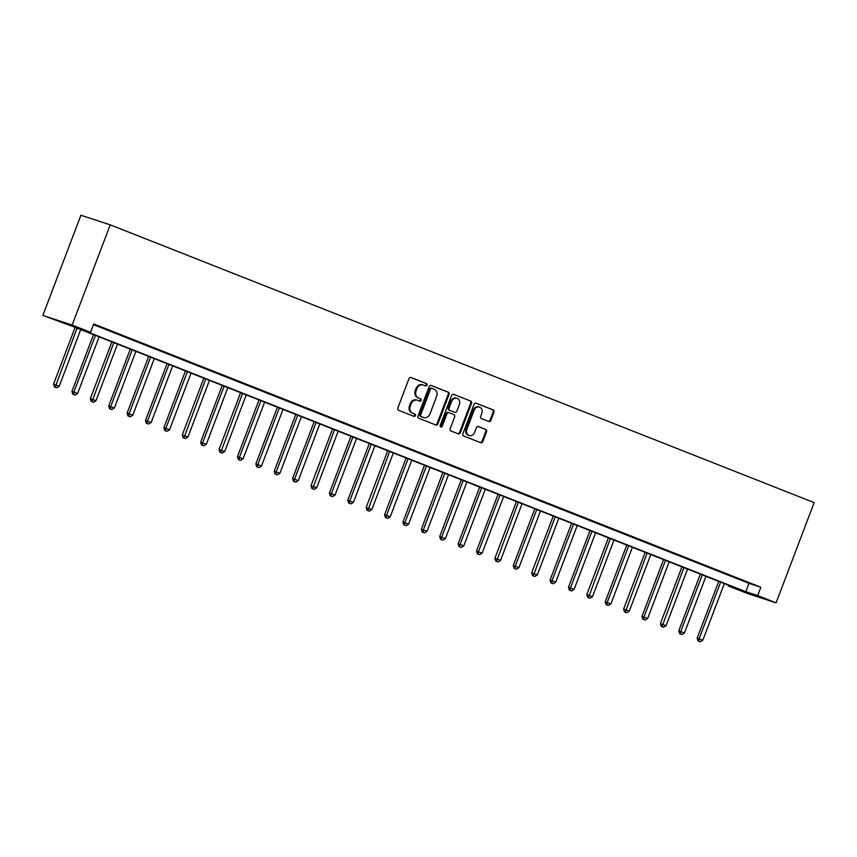 <?xml version="1.0" encoding="UTF-8"?>
<svg xmlns="http://www.w3.org/2000/svg" width="857" height="857" viewBox="0 0 857 857"><rect width="100%" height="100%" fill="white"/><g stroke="black" fill="none" stroke-linecap="round" stroke-linejoin="round"><path stroke-width="1.29" d="M426.99 385.125A1.232 1.082 108.1 0 0 426.422 383.582L411.081 377.53A1.757 1.553 108.1 0 0 409.014 378.59L397.798 408.103A1.757 1.553 108.1 0 0 398.623 410.31L413.963 416.373A1.232 1.082 108.1 0 0 414.831 414.07L412.849 413.288A5.613 4.971 108.1 0 1 410.224 406.218L411.156 403.765A5.613 4.971 108.1 0 1 417.53 400.251A5.613 4.971 108.1 0 1 417.766 400.337L419.759 401.119A1.232 1.082 108.1 0 0 420.626 398.826L418.645 398.044A5.613 4.971 108.1 0 1 416.009 390.974L416.952 388.51A5.613 4.971 108.1 0 1 423.315 385.007A5.613 4.971 108.1 0 1 423.562 385.093L425.543 385.875A1.232 1.082 108.1 0 0 426.99 385.125M425.061 385.682A1.232 1.082 108.1 0 0 425.629 383.325L410.717 377.434M413.47 416.17A1.232 1.082 108.1 0 0 414.049 413.813L412.849 413.288M419.266 400.926A1.232 1.082 108.1 0 0 419.834 398.569L418.645 398.044M488.779 421.483A1.757 1.553 108.1 0 0 490.847 420.412L493.986 412.131A1.757 1.553 108.1 0 0 493.171 409.925L476.128 403.197A1.757 1.553 108.1 0 0 474.06 404.268L462.855 433.781A1.757 1.553 108.1 0 0 463.669 435.988L480.713 442.715A1.757 1.553 108.1 0 0 482.78 441.644L486.583 431.639A1.757 1.553 108.1 0 0 485.758 429.432L478.463 426.55A1.757 1.553 108.1 0 0 476.396 427.622L474.51 432.581A4.692 4.146 108.1 0 1 469.186 435.517A4.692 4.146 108.1 0 1 466.786 429.528L474.167 410.107A4.692 4.146 108.1 0 1 479.492 407.171A4.692 4.146 108.1 0 1 481.891 413.16L480.659 416.395A1.757 1.553 108.1 0 0 481.484 418.602L488.779 421.483M93.456 324.642L748.986 583.338L760.866 587.238L757.695 595.583L776.078 602.846L814.15 502.63L110.221 224.834L80.922 215.225L42.85 315.44L73.124 326.592L740.266 589.873L728.386 585.984L746.779 593.237L776.078 602.846M760.866 587.238L93.713 323.946L90.542 332.302L72.159 325.049L110.221 224.834M449.079 394.413A1.757 1.553 108.1 0 0 448.265 392.195L431.221 385.479A1.757 1.553 108.1 0 0 429.153 386.55L417.948 416.052A1.757 1.553 108.1 0 0 418.762 418.259L435.806 424.986A1.757 1.553 108.1 0 0 437.873 423.915L449.079 394.413L448.286 394.145A1.757 1.553 108.1 0 0 447.472 391.938L430.867 385.382M453.674 394.338L470.718 401.065A1.757 1.553 108.1 0 1 471.532 403.272L460.327 432.785A1.757 1.553 108.1 0 1 458.259 433.846L450.964 430.975A1.757 1.553 108.1 0 1 450.15 428.757L454.692 416.791A1.757 1.553 108.1 0 0 453.867 414.584L449.036 412.678A1.757 1.553 108.1 0 0 446.968 413.749L442.233 426.208A1.232 1.082 108.1 0 1 440.209 425.404L451.607 395.409A1.757 1.553 108.1 0 1 453.674 394.338L453.524 394.284M95.331 324.974L106.139 329.099L95.331 324.974M113.724 332.227L124.522 336.362L113.724 332.227M132.107 339.49L142.915 343.614L132.107 339.49M150.5 346.742L161.309 350.877L150.5 346.742M168.883 353.995L179.691 358.13L168.883 353.995M187.276 361.258L198.085 365.393L187.276 361.258M205.669 368.51L216.467 372.645L205.669 368.51M224.052 375.773L234.861 379.908L224.052 375.773M242.445 383.025L253.244 387.16L242.445 383.025M260.828 390.289L271.637 394.413L260.828 390.289M279.221 397.541L290.03 401.676L279.221 397.541M297.604 404.804L308.413 408.928L297.604 404.804M315.997 412.056L326.806 416.191L315.997 412.056M334.391 419.309L345.189 423.444L334.391 419.309M352.773 426.572L363.582 430.707L352.773 426.572M371.167 433.824L381.976 437.959L371.167 433.824M389.549 441.087L400.358 445.212L389.549 441.087M407.943 448.34L418.752 452.475L407.943 448.34M426.325 455.603L437.134 459.727L426.325 455.603M444.719 462.855L455.528 466.99L444.719 462.855M463.112 470.107L473.91 474.242L463.112 470.107M481.495 477.37L492.304 481.505L481.495 477.37M499.888 484.623L510.697 488.758L499.888 484.623M518.271 491.886L529.08 496.021L518.271 491.886M536.664 499.138L547.473 503.273L536.664 499.138M555.057 506.401L565.856 510.526L555.057 506.401M573.44 513.654L584.249 517.789L573.44 513.654M591.833 520.917L602.642 525.041L591.833 520.917M610.216 528.169L621.025 532.304L610.216 528.169M628.61 535.421L639.418 539.556L628.61 535.421M646.992 542.685L657.801 546.82L646.992 542.685M665.386 549.937L676.194 554.072L665.386 549.937M683.779 557.2L694.577 561.324L683.779 557.2M702.162 564.452L712.97 568.587L702.162 564.452M720.555 571.715L731.364 575.84L720.555 571.715M738.938 578.968L749.746 583.103L738.938 578.968M728.654 585.288L728.386 585.984M90.542 332.302L78.662 328.413L745.815 591.694L757.695 595.583M72.159 325.049L42.85 315.44M748.986 583.338L745.815 591.694M422.769 384.836A5.613 4.971 108.1 0 0 422.522 384.739A5.613 4.971 108.1 0 0 416.159 388.253L416.952 388.51M417.852 397.787A5.613 4.971 108.1 0 1 415.227 390.717L416.159 388.253M416.973 400.08A5.613 4.971 108.1 0 0 416.738 399.994A5.613 4.971 108.1 0 0 410.364 403.497L411.156 403.765M412.056 413.031A5.613 4.971 108.1 0 1 409.432 405.961L410.364 403.497M435.367 424.815A1.757 1.553 108.1 0 0 437.081 423.658L448.286 394.145M431.939 388.392A1.232 1.082 108.1 0 0 430.493 389.142L420.648 415.045A1.232 1.082 108.1 0 0 421.226 416.598L423.315 417.423A5.613 4.971 108.1 0 0 423.562 417.509A5.613 4.971 108.1 0 0 429.935 413.995L436.663 396.298A5.613 4.971 108.1 0 0 434.028 389.228L431.939 388.392M431.832 388.36L431.146 388.135A1.232 1.082 108.1 0 0 429.7 388.885L430.493 389.142M423.026 417.327A5.613 4.971 108.1 0 1 422.769 417.252A5.613 4.971 108.1 0 1 422.522 417.166L420.433 416.331A1.232 1.082 108.1 0 1 419.855 414.788L429.7 388.885M453.321 394.252L470.718 401.065M457.82 433.674A1.757 1.553 108.1 0 0 459.534 432.517L470.739 403.015A1.757 1.553 108.1 0 0 469.925 400.797M448.875 412.624L448.243 412.421A1.757 1.553 108.1 0 0 446.176 413.481L441.441 425.95L442.233 426.208M440.477 426.754A1.232 1.082 108.1 0 0 441.441 425.95M459.406 404.375A4.692 4.146 108.1 0 0 457.006 398.387A4.692 4.146 108.1 0 0 451.682 401.322L449.079 408.168A1.757 1.553 108.1 0 0 449.904 410.385L454.746 412.292A1.757 1.553 108.1 0 0 456.813 411.221L459.406 404.375M457.006 398.387L456.213 398.13A4.692 4.146 108.1 0 0 450.889 401.065L451.682 401.322M454.103 412.078A1.757 1.553 108.1 0 1 453.953 412.035L449.111 410.117A1.757 1.553 108.1 0 1 448.286 407.911L450.889 401.065M479.492 407.171L478.699 406.914A4.692 4.146 108.1 0 0 473.375 409.85L474.167 410.107M469.186 435.517L468.393 435.26A4.692 4.146 108.1 0 1 465.994 429.271L473.375 409.85M480.274 442.544A1.757 1.553 108.1 0 0 481.988 441.376L485.79 431.382A1.757 1.553 108.1 0 0 484.966 429.175L478.11 426.465M488.34 421.312A1.757 1.553 108.1 0 0 490.054 420.155L493.193 411.874A1.757 1.553 108.1 0 0 492.379 409.667L475.774 403.111M75.105 327.374L53.552 384.14L59.208 386.239L80.729 329.591M77.044 328.145L55.212 387.193L54.419 386.935L56.691 387.782L55.212 387.193M59.208 386.239L56.691 387.782M54.419 386.935L53.552 384.14M93.499 334.637L71.934 391.392L77.601 393.492L99.112 336.855M95.438 335.398L73.916 392.045L73.606 394.456L72.813 394.199L75.073 395.034L73.606 394.456M77.601 393.492L75.073 395.034M72.813 394.199L71.934 391.392M111.892 341.889L90.328 398.644L95.984 400.755L117.505 344.107M113.82 342.65L91.988 401.708L91.196 401.451L93.467 402.287L91.988 401.708M95.984 400.755L93.467 402.287M91.196 401.451L90.328 398.644M130.275 349.153L108.721 405.907L114.377 408.007L135.888 351.359M132.214 349.913L110.692 406.561L110.382 408.971L109.589 408.703L111.849 409.55L110.382 408.971M114.377 408.007L111.849 409.55M109.589 408.703L108.721 405.907M148.668 356.405L127.104 413.16L132.76 415.259L154.281 358.622M150.607 357.165L129.086 413.813L128.775 416.223L127.982 415.966L130.243 416.802L128.775 416.223M132.76 415.259L130.243 416.802M127.982 415.966L127.104 413.16M167.051 363.657L145.497 420.423L151.153 422.522L172.664 365.875M168.99 364.429L147.479 421.066L147.158 423.487L146.365 423.219L148.625 424.065L147.158 423.487M151.153 422.522L148.625 424.065M146.365 423.219L145.497 420.423M185.444 370.92L163.88 427.675L169.536 429.775L191.057 373.138M187.383 371.681L165.862 428.329L165.551 430.739L164.758 430.482L167.019 431.317L165.551 430.739M169.536 429.775L167.019 431.317M164.758 430.482L163.88 427.675M203.837 378.173L182.273 434.938L187.929 437.038L209.451 380.39M205.766 378.944L183.934 437.991L183.141 437.734L185.412 438.58L183.934 437.991M187.929 437.038L185.412 438.58M183.141 437.734L182.273 434.938M222.22 385.436L200.656 442.191L206.323 444.29L227.833 387.653M224.159 386.196L202.638 442.844L202.327 445.254L201.534 444.997L203.795 445.833L202.327 445.254M206.323 444.29L203.795 445.833M201.534 444.997L200.656 442.191M240.613 392.688L219.049 449.454L224.705 451.553L246.227 394.906M242.542 393.459L220.71 452.507L219.928 452.25L222.188 453.085L220.71 452.507M224.705 451.553L222.188 453.085M219.928 452.25L219.049 449.454M258.996 399.951L237.443 456.706L243.099 458.806L264.609 402.158M260.935 400.712L239.414 457.359L239.103 459.77L238.31 459.502L240.571 460.348L239.103 459.77M243.099 458.806L240.571 460.348M238.31 459.502L237.443 456.706M277.389 407.204L255.825 463.958L261.481 466.058L283.003 409.421M279.328 407.964L257.807 464.612L257.496 467.022L256.704 466.765L258.964 467.601L257.496 467.022M261.481 466.058L258.964 467.601M256.704 466.765L255.825 463.958M295.772 414.456L274.219 471.221L279.875 473.321L301.396 416.673M297.711 415.227L276.2 471.864L275.879 474.285L275.086 474.017L277.357 474.864L275.879 474.285M279.875 473.321L277.357 474.864M275.086 474.017L274.219 471.221M314.165 421.719L292.601 478.474L298.268 480.573L319.779 423.936M316.104 422.48L294.583 479.127L294.272 481.538L293.48 481.28L295.74 482.116L294.272 481.538M298.268 480.573L295.74 482.116M293.48 481.28L292.601 478.474M332.559 428.971L310.995 485.737L316.651 487.837L338.172 431.189M334.487 429.743L312.655 488.79L311.862 488.533L314.133 489.379L312.655 488.79M316.651 487.837L314.133 489.379M311.862 488.533L310.995 485.737M350.942 436.234L329.388 492.989L335.044 495.089L356.555 438.452M352.88 436.995L331.359 493.643L331.048 496.053L330.256 495.796L332.516 496.632L331.048 496.053M335.044 495.089L332.516 496.632M330.256 495.796L329.388 492.989M369.335 443.487L347.771 500.252L353.427 502.352L374.948 445.704M371.274 444.258L349.752 500.895L349.442 503.305L348.649 503.048L350.909 503.895L349.442 503.305M353.427 502.352L350.909 503.895M348.649 503.048L347.771 500.252M387.718 450.75L366.164 507.505L371.82 509.604L393.331 452.957M389.656 451.51L367.824 510.568L367.032 510.311L369.292 511.147L367.824 510.568M371.82 509.604L369.292 511.147M367.032 510.311L366.164 507.505M406.111 458.002L384.547 514.757L390.203 516.867L411.724 460.22M408.05 458.763L386.528 515.411L386.218 517.821L385.425 517.564L387.685 518.399L386.218 517.821M390.203 516.867L387.685 518.399M385.425 517.564L384.547 514.757M424.504 465.265L402.94 522.02L408.596 524.12L430.118 467.472M426.432 466.026L404.922 522.663L404.6 525.084L403.808 524.816L406.079 525.662L404.6 525.084M408.596 524.12L406.079 525.662M403.808 524.816L402.94 522.02M442.887 472.518L421.323 529.272L426.99 531.372L448.5 474.735M444.826 473.278L423.304 529.926L422.994 532.336L422.201 532.079L424.461 532.915L422.994 532.336M426.99 531.372L424.461 532.915M422.201 532.079L421.323 529.272M461.28 479.77L439.716 536.536L445.372 538.635L466.894 481.988M463.209 480.541L441.698 537.178L441.376 539.599L440.584 539.332L442.855 540.178L441.376 539.599M445.372 538.635L442.855 540.178M440.584 539.332L439.716 536.536M479.663 487.033L458.109 543.788L463.766 545.888L485.276 489.251M481.602 487.794L460.08 544.441L459.77 546.852L458.977 546.595L461.237 547.43L459.77 546.852M463.766 545.888L461.237 547.43M458.977 546.595L458.109 543.788M498.056 494.285L476.492 551.051L482.148 553.151L503.67 496.503M499.995 495.057L478.474 551.694L478.163 554.104L477.37 553.847L479.631 554.693L478.163 554.104M482.148 553.151L479.631 554.693M477.37 553.847L476.492 551.051M516.439 501.549L494.885 558.303L500.542 560.403L522.063 503.766M518.378 502.309L496.546 561.367L495.753 561.11L498.013 561.946L496.546 561.367M500.542 560.403L498.013 561.946M495.753 561.11L494.885 558.303M534.832 508.801L513.268 565.566L518.935 567.666L540.446 511.018M536.771 509.561L515.25 566.209L514.939 568.62L514.146 568.362L516.407 569.198L514.939 568.62M518.935 567.666L516.407 569.198M514.146 568.362L513.268 565.566M553.226 516.064L531.661 572.819L537.318 574.918L558.839 518.271M555.154 516.825L533.322 575.883L532.529 575.615L534.8 576.461L533.322 575.883M537.318 574.918L534.8 576.461M532.529 575.615L531.661 572.819M571.608 523.316L550.055 580.071L555.711 582.171L577.222 525.534M573.547 524.077L552.026 580.725L551.715 583.135L550.922 582.878L553.183 583.713L551.715 583.135M555.711 582.171L553.183 583.713M550.922 582.878L550.055 580.071M590.002 530.569L568.437 587.334L574.094 589.434L595.615 532.786M591.941 531.34L570.419 587.977L570.098 590.398L569.316 590.13L571.576 590.976L570.098 590.398M574.094 589.434L571.576 590.976M569.316 590.13L568.437 587.334M608.384 537.832L586.831 594.587L592.487 596.686L613.998 540.049M610.323 538.592L588.491 597.65L587.698 597.393L589.959 598.229L588.491 597.65M592.487 596.686L589.959 598.229M587.698 597.393L586.831 594.587M626.778 545.084L605.213 601.85L610.87 603.949L632.391 547.302M628.717 545.855L607.195 602.492L606.885 604.903L606.092 604.646L608.352 605.492L606.885 604.903M610.87 603.949L608.352 605.492M606.092 604.646L605.213 601.85M645.16 552.347L623.607 609.102L629.263 611.202L650.784 554.565M647.099 553.108L625.267 612.166L624.474 611.909L626.746 612.744L625.267 612.166M629.263 611.202L626.746 612.744M624.474 611.909L623.607 609.102M663.554 559.6L641.989 616.365L647.656 618.465L669.167 561.817M665.493 560.371L643.971 617.008L643.661 619.418L642.868 619.161L645.128 620.007L643.661 619.418M647.656 618.465L645.128 620.007M642.868 619.161L641.989 616.365M681.947 566.863L660.383 623.617L666.039 625.717L687.56 569.069M683.875 567.623L662.043 626.681L661.25 626.424L663.522 627.26L662.043 626.681M666.039 625.717L663.522 627.26M661.25 626.424L660.383 623.617M700.33 574.115L678.776 630.87L684.432 632.98L705.943 576.332M702.269 574.876L680.747 631.523L680.437 633.934L679.644 633.677L681.904 634.512L680.437 633.934M684.432 632.98L681.904 634.512M679.644 633.677L678.776 630.87M718.723 581.367L697.159 638.133L702.815 640.233L724.336 583.585M720.662 582.139L699.141 638.776L698.83 641.197L698.037 640.929L700.298 641.775L698.83 641.197M702.815 640.233L700.298 641.775M698.037 640.929L697.159 638.133M425.629 383.325L426.422 383.582M414.049 413.813L414.831 414.07M419.834 398.569L420.626 398.826M415.227 390.717L416.009 390.974M409.432 405.961L410.224 406.218M437.081 423.658L437.873 423.915M447.472 391.938L448.265 392.195M419.855 414.788L420.648 415.045M420.433 416.331L421.226 416.598M422.522 417.166L423.315 417.423M470.739 403.015L471.532 403.272M459.534 432.517L460.327 432.785M446.176 413.481L446.968 413.749M448.286 407.911L449.079 408.168M449.111 410.117L449.904 410.385M453.953 412.035L454.746 412.292M465.994 429.271L466.786 429.528M484.966 429.175L485.758 429.432M485.79 431.382L486.583 431.639M481.988 441.376L482.78 441.644M492.379 409.667L493.171 409.925M493.193 411.874L493.986 412.131M490.054 420.155L490.847 420.412M422.522 384.739L423.315 385.007M416.738 399.994L417.53 400.251M431.092 388.114L431.885 388.382M422.769 417.252L423.562 417.509M448.168 412.388L448.961 412.646M454.028 412.056L454.821 412.313"/></g></svg>
